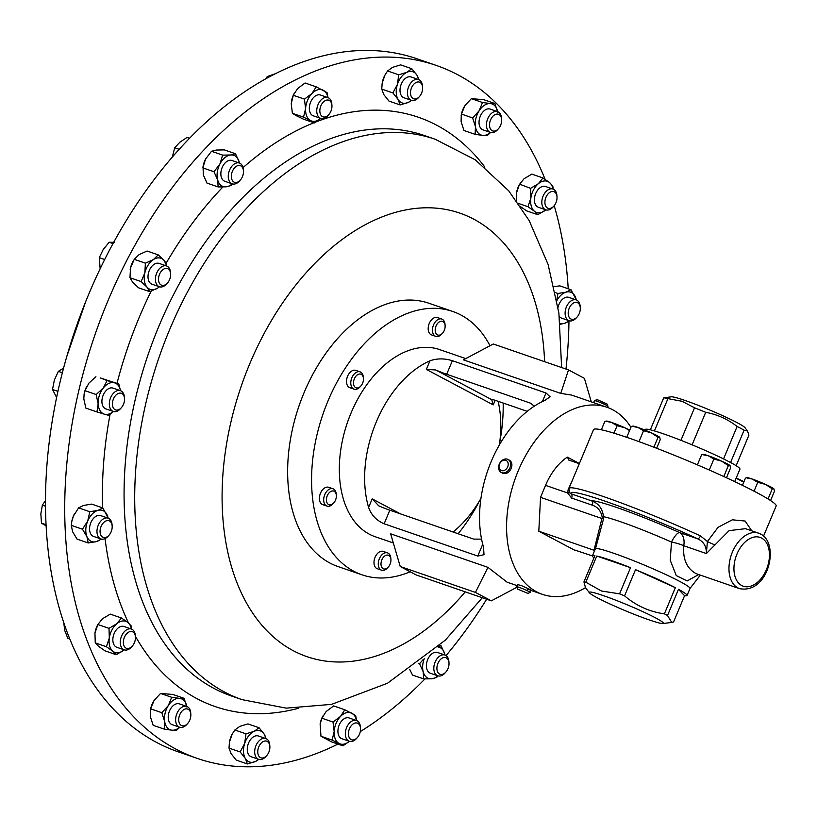 <?xml version="1.0" encoding="UTF-8"?>
<svg xmlns="http://www.w3.org/2000/svg" width="817" height="817" viewBox="0 0 817 817"><rect width="100%" height="100%" fill="white"/><g stroke="black" fill="none" stroke-linecap="round" stroke-linejoin="round"><path stroke-width="1.23" d="M593.622 402.658L594.459 400.657A7.333 0.562 22.7 0 1 594.5 400.626A7.333 0.562 22.7 0 1 596.328 401.035A7.333 0.562 22.7 0 1 603.6 403.904A7.333 0.562 22.7 0 1 607.981 406.274A7.333 0.562 22.7 0 1 607.991 406.315L607.511 407.458M594.5 400.626L596.747 399.717L598.146 400.024L607.051 404.027L607.981 406.274M508.164 459.552A7.333 5.596 -62.1 0 0 508.041 459.481A7.333 5.596 -62.1 0 0 499.708 463.259A7.333 5.596 -62.1 0 0 501.056 472.369A7.333 5.596 -62.1 0 0 501.178 472.44A7.333 5.596 -62.1 0 0 509.512 468.662A7.333 5.596 -62.1 0 0 508.164 459.552M508.041 459.481L509.563 460.298C511.993 462.034 512.525 464.75 511.187 468.458C508.909 472.89 506.009 474.442 502.465 473.114L501.178 472.44M506.336 460.543A5.596 4.279 -62.1 0 0 499.902 463.31A5.596 4.279 -62.1 0 0 500.903 470.337A5.596 4.279 -62.1 0 0 507.337 467.559A5.596 4.279 -62.1 0 0 506.336 460.543M527.853 593.367L517.549 589.057L527.853 593.367L530.1 592.448A7.333 0.562 -157.3 0 0 530.141 592.417A7.333 0.562 -157.3 0 0 526.853 590.507A7.333 0.562 -157.3 0 0 520 587.658A7.333 0.562 -157.3 0 0 516.62 586.759L517.508 584.635L520.95 585.391C530.652 589.68 532.909 590.967 527.7 589.251M516.62 586.759A7.333 0.562 -157.3 0 0 516.62 586.81L517.549 589.057M360.848 386.012L360.072 386.88A9.161 5.872 -71 0 1 354.649 389.321A9.161 5.872 -71 0 1 354.098 389.178A9.161 5.872 -71 0 1 351.392 379.027A9.161 5.872 -71 0 1 359.5 371.704A9.161 5.872 -71 0 1 360.062 371.847A9.161 5.872 -71 0 1 363.361 377.342L363.432 378.496A7.22 4.626 -71 0 1 360.848 386.012A7.22 4.626 -71 0 1 356.569 387.942A7.22 4.626 -71 0 1 353.894 380.171A7.22 4.626 -71 0 1 360.399 374.053A7.22 4.626 -71 0 1 363.432 378.496M360.062 371.847L355.793 370.377A9.161 5.872 109 0 0 355.232 370.234A9.161 5.872 109 0 0 347.113 377.556A9.161 5.872 109 0 0 349.819 387.697L354.098 389.178M333.745 502.935L332.968 503.803A9.161 5.872 -71 0 1 326.994 506.101A9.161 5.872 -71 0 1 326.157 492.12A9.161 5.872 -71 0 1 332.968 488.77A9.161 5.872 -71 0 1 336.257 494.265L336.338 495.419A7.22 4.626 -71 0 1 334.408 502.108A7.22 4.626 -71 0 1 333.745 502.935A7.22 4.626 -71 0 1 327.208 503.17A7.22 4.626 -71 0 1 328.373 493.723A7.22 4.626 -71 0 1 333.387 490.997A7.22 4.626 -71 0 1 336.338 495.419M332.968 488.77L328.689 487.3A9.161 5.872 109 0 0 321.878 490.649A9.161 5.872 109 0 0 322.715 504.62L326.994 506.101M442.528 333.203A7.22 4.626 -71 0 1 435.236 330.936A7.22 4.626 -71 0 1 439.526 321.755A7.22 4.626 -71 0 1 445.102 325.432A7.22 4.626 -71 0 1 445.122 325.687A7.22 4.626 -71 0 1 442.528 333.203L441.752 334.061A9.161 5.872 -71 0 1 435.778 336.359A9.161 5.872 -71 0 1 432.51 331.191A9.161 5.872 -71 0 1 435.185 322.041A9.161 5.872 -71 0 1 441.752 319.038A9.161 5.872 -71 0 1 445.01 324.206A9.161 5.872 -71 0 1 445.04 324.523A9.161 5.872 -71 0 1 445.061 324.839M441.752 319.038L437.473 317.558A9.161 5.872 109 0 0 430.906 320.56A9.161 5.872 109 0 0 428.231 329.721A9.161 5.872 109 0 0 431.499 334.888L435.778 336.359M388.33 567.049A7.22 4.626 -71 0 1 381.039 564.782A7.22 4.626 -71 0 1 385.338 555.601A7.22 4.626 -71 0 1 390.904 559.277A7.22 4.626 -71 0 1 390.924 559.533A7.22 4.626 -71 0 1 388.33 567.049L387.554 567.907A9.161 5.872 -71 0 1 381.58 570.205A9.161 5.872 -71 0 1 378.312 565.037A9.161 5.872 -71 0 1 380.988 555.887A9.161 5.872 -71 0 1 387.554 552.884A9.161 5.872 -71 0 1 390.812 558.052A9.161 5.872 -71 0 1 390.843 558.368A9.161 5.872 -71 0 1 390.863 558.685M387.554 552.884L383.275 551.404A9.161 5.872 109 0 0 376.719 554.406A9.161 5.872 109 0 0 374.033 563.567A9.161 5.872 109 0 0 377.301 568.734L381.58 570.205M410.175 571.767A139.278 89.257 -71 0 1 362.002 574.821L338.064 566.569A139.278 89.257 -71 0 1 288.718 451.74A139.278 89.257 -71 0 1 365.179 314.545A139.278 89.257 -71 0 1 428.833 303.219L452.771 311.471A139.278 89.257 -71 0 1 490.006 345.744M362.002 574.821A139.278 89.257 -71 0 1 312.656 459.991A139.278 89.257 -71 0 1 389.117 322.797A139.278 89.257 -71 0 1 452.771 311.471M736.137 465.71L748.893 435.195L747.535 431.008L744.961 427.659A40.319 3.094 -157.3 0 0 722.483 415.577A40.319 3.094 -157.3 0 0 684.942 400.432A40.319 3.094 -157.3 0 0 671.237 396.827L663.721 397.838A47.652 3.656 -157.3 0 1 667.928 398.635L654.427 430.916M680.929 440.322L694.532 407.806L682.042 401.28L667.928 398.635M645.001 430.12L645.256 429.497A51.308 3.932 22.7 0 1 663.333 433.796A51.308 3.932 22.7 0 1 713.976 454.375A51.308 3.932 22.7 0 1 739.936 469.101L734.697 481.611M760.413 533.961A29.32 18.791 -71 0 0 758.687 533.205L760.709 534.083C779.969 543.591 768.634 594.255 739.579 588.649A29.32 18.791 -71 0 1 737.853 587.903A29.32 18.791 -71 0 1 731.869 553.426A29.32 18.791 -71 0 1 758.687 533.205L745.553 528.681L729.121 530.631L706.358 553.548C706.623 546.563 703.713 541.651 697.647 538.801A3.523 1.44 -65.3 0 0 700.424 535.891A98.959 7.588 22.7 0 0 603.824 496.685A98.959 7.588 22.7 0 0 568.969 488.413L593.561 429.619A98.959 7.588 22.7 0 1 628.416 437.892A98.959 7.588 22.7 0 1 726.099 477.598A98.959 7.588 22.7 0 1 776.15 505.989L763.568 536.075M649.219 619.919A40.166 3.084 22.7 0 1 611.81 604.835A40.166 3.084 22.7 0 1 589.414 592.795A40.166 3.084 22.7 0 1 603.395 595.634A40.166 3.084 22.7 0 1 645.216 612.76A40.166 3.084 22.7 0 1 662.873 623.524A40.166 3.084 22.7 0 1 649.219 619.919M589.414 592.795L585.513 587.719L583.941 581.857A51.308 3.932 22.7 0 1 585.82 582.215L601.455 590.997L619.572 593.847A51.308 3.932 22.7 0 1 624.566 595.859L635.514 569.684A51.308 3.932 22.7 0 1 675.353 587.678L664.405 613.853A51.308 3.932 22.7 0 1 667.52 615.507L678.478 589.323A51.308 3.932 22.7 0 1 687.066 595.481A51.308 3.932 22.7 0 1 684.564 595.685L673.616 621.86L671.748 622.431L667.52 615.507M698.688 574.555L687.117 580.958L676.272 575.577L670.246 560.319L671.482 542.059A14.665 3.401 -166.4 0 1 683.758 545.756C682.746 558.991 686.678 568.172 695.543 573.32L697.269 574.065M568.969 488.413L569.572 492.784L570.96 493.754L591.641 500.882C598.616 503.384 602.568 508.664 603.487 516.712L603.487 519.03L595.511 548.687A51.308 3.932 22.7 0 1 613.404 553.16A51.308 3.932 22.7 0 1 664.047 573.748A51.308 3.932 22.7 0 1 689.997 588.475L700.343 575.127M585.82 582.215L596.767 556.04A51.308 3.932 22.7 0 1 610.462 560.176A51.308 3.932 22.7 0 1 630.52 567.672L619.572 593.847M595.511 548.687L594.664 550.454A51.308 3.932 -157.3 0 0 594.653 550.484L592.396 555.887A51.308 3.932 22.7 0 1 594.888 555.683L583.941 581.857M594.01 557.797A51.308 3.932 22.7 0 1 592.396 555.887M167.454 283.029L166.576 284.01A10.999 7.047 -71 0 1 159.407 286.757A10.999 7.047 -71 0 1 155.567 281.171A10.999 7.047 -71 0 1 158.508 269.835A10.999 7.047 -71 0 1 166.566 265.974A10.999 7.047 -71 0 1 170.416 271.561A10.999 7.047 -71 0 1 170.518 272.561L170.61 273.869A8.813 5.648 -71 0 1 167.454 283.029A8.813 5.648 -71 0 1 158.621 280.762A8.813 5.648 -71 0 1 163.42 269.293A8.813 5.648 -71 0 1 170.528 273.062A8.813 5.648 -71 0 1 170.61 273.869M166.566 265.974L159.152 263.411A10.999 7.047 109 0 0 151.084 267.282A10.999 7.047 109 0 0 148.143 278.607A10.999 7.047 109 0 0 151.993 284.204L159.407 286.757A16.483 10.56 109 0 1 157.732 288.054L149.715 291.659L147.019 287.165A16.483 10.56 109 0 0 157.732 288.054L159.468 286.787M498.472 128.708L497.594 129.678A10.999 7.047 -71 0 1 495.449 131.547A10.999 7.047 -71 0 1 490.425 132.436A10.999 7.047 -71 0 1 486.523 123.377A10.999 7.047 -71 0 1 492.559 112.542A10.999 7.047 -71 0 1 497.584 111.653A10.999 7.047 -71 0 1 501.536 118.24L501.628 119.537A8.813 5.648 -71 0 1 498.472 128.708A8.813 5.648 -71 0 1 496.746 130.209A8.813 5.648 -71 0 1 489.638 126.441A8.813 5.648 -71 0 1 494.438 114.972A8.813 5.648 -71 0 1 501.628 119.537M497.716 112.297L494.877 103.524L490.282 103.555A16.483 10.56 109 0 0 479.15 110.755L482.5 102.493L490.282 103.555A16.483 10.56 109 0 1 497.604 111.653L490.169 109.09A10.999 7.047 109 0 0 485.145 109.989A10.999 7.047 109 0 0 479.109 120.814A10.999 7.047 109 0 0 483.01 129.883L490.425 132.436M187.665 723.505L186.787 724.475A10.999 7.047 -71 0 1 184.642 726.333A10.999 7.047 -71 0 1 179.617 727.232A10.999 7.047 -71 0 1 175.716 718.163A10.999 7.047 -71 0 1 181.762 707.338A10.999 7.047 -71 0 1 186.787 706.439A10.999 7.047 -71 0 1 190.739 713.027L190.821 714.334A8.813 5.648 -71 0 1 187.665 723.505A8.813 5.648 -71 0 1 185.939 724.996A8.813 5.648 -71 0 1 178.831 721.227A8.813 5.648 -71 0 1 183.631 709.769A8.813 5.648 -71 0 1 190.821 714.334M161.807 712.7L168.343 705.541A16.483 10.56 109 0 0 164.656 721.472L161.807 712.7L150.665 708.86L154.005 700.598L160.54 693.439L172.918 694.47L184.07 698.31L179.474 698.351A16.483 10.56 109 0 0 168.343 705.541L171.693 697.289L179.474 698.351A16.483 10.56 109 0 1 186.807 706.45L179.362 703.886A10.999 7.047 109 0 0 174.338 704.775A10.999 7.047 109 0 0 168.302 715.61A10.999 7.047 109 0 0 172.203 724.679L179.617 727.232A16.483 10.56 109 0 1 172.091 730.214L164.309 729.142L164.656 721.472A16.483 10.56 109 0 0 172.091 730.214L176.686 730.173L179.791 727.283M445.837 672.095L444.969 673.065A10.999 7.047 -71 0 1 437.8 675.822A10.999 7.047 -71 0 1 433.97 666.233A10.999 7.047 -71 0 1 444.959 655.04A10.999 7.047 -71 0 1 448.911 661.627L449.003 662.924A8.813 5.648 -71 0 1 448.901 665.334A8.813 5.648 -71 0 1 445.837 672.095A8.813 5.648 -71 0 1 439.352 673.954A8.813 5.648 -71 0 1 437.024 666.621A8.813 5.648 -71 0 1 443.304 657.654A8.813 5.648 -71 0 1 449.003 662.924M438.412 646.615L441.037 645.726L444.714 653.886A16.483 10.56 109 0 1 444.979 655.04L437.544 652.477A10.999 7.047 109 0 0 426.545 663.68A10.999 7.047 109 0 0 430.375 673.269L437.8 675.822A16.483 10.56 109 0 1 431.703 678.784L436.523 677.538L438.075 675.914M553.844 206.098L552.966 207.069A10.999 7.047 -71 0 1 547.87 210.051A10.999 7.047 -71 0 1 545.797 209.826A10.999 7.047 -71 0 1 542.263 198.674A10.999 7.047 -71 0 1 550.893 188.819A10.999 7.047 -71 0 1 552.966 189.044A10.999 7.047 -71 0 1 556.918 195.631L557 196.928A8.813 5.648 -71 0 1 553.844 206.098A8.813 5.648 -71 0 1 549.759 208.488A8.813 5.648 -71 0 1 545.031 200.625A8.813 5.648 -71 0 1 552.18 191.474A8.813 5.648 -71 0 1 557 196.928M552.966 189.044L545.552 186.48A10.999 7.047 109 0 0 543.479 186.266A10.999 7.047 109 0 0 534.849 196.121A10.999 7.047 109 0 0 538.383 207.273L545.797 209.826A16.483 10.56 109 0 1 545.562 210.061L537.76 214.697L534.451 211.256A16.483 10.56 109 0 0 545.562 210.061M240.29 180.118L239.412 181.088A10.999 7.047 -71 0 1 232.242 183.845A10.999 7.047 -71 0 1 228.413 174.246A10.999 7.047 -71 0 1 239.412 163.053A10.999 7.047 -71 0 1 243.364 169.64L243.446 170.947A8.813 5.648 -71 0 1 243.354 173.357A8.813 5.648 -71 0 1 240.29 180.118A8.813 5.648 -71 0 1 233.795 181.966A8.813 5.648 -71 0 1 231.466 174.634A8.813 5.648 -71 0 1 237.747 165.667A8.813 5.648 -71 0 1 243.446 170.947M239.432 163.063A16.483 10.56 109 0 0 239.156 161.899L239.442 163.063L231.997 160.5A10.999 7.047 109 0 0 220.999 171.693A10.999 7.047 109 0 0 224.828 181.292L232.242 183.845M132.283 646.114L131.414 647.084A10.999 7.047 -71 0 1 126.318 650.066A10.999 7.047 -71 0 1 124.245 649.842A10.999 7.047 -71 0 1 120.712 638.69A10.999 7.047 -71 0 1 129.331 628.835A10.999 7.047 -71 0 1 131.404 629.049A10.999 7.047 -71 0 1 135.356 635.636L135.448 636.943A8.813 5.648 -71 0 1 132.283 646.114A8.813 5.648 -71 0 1 128.198 648.504A8.813 5.648 -71 0 1 123.469 640.63A8.813 5.648 -71 0 1 130.618 631.49A8.813 5.648 -71 0 1 135.448 636.943M131.404 629.049L123.99 626.496A10.999 7.047 109 0 0 121.917 626.271A10.999 7.047 109 0 0 113.297 636.137A10.999 7.047 109 0 0 116.821 647.289L124.245 649.842M266.699 755.613L265.821 756.593A10.999 7.047 -71 0 1 258.652 759.34A10.999 7.047 -71 0 1 258.06 742.01A10.999 7.047 -71 0 1 265.821 738.558A10.999 7.047 -71 0 1 269.763 745.145L269.855 746.452A8.813 5.648 -71 0 1 267.169 755.061A8.813 5.648 -71 0 1 266.699 755.613A8.813 5.648 -71 0 1 258.621 755.705A8.813 5.648 -71 0 1 260.47 743.93A8.813 5.648 -71 0 1 269.855 746.452M266.097 738.66L264.269 734.299A16.483 10.56 109 0 0 254.128 731.338L259.06 727.743L264.269 734.299A16.483 10.56 109 0 1 265.842 738.558L258.397 735.994A10.999 7.047 109 0 0 250.645 739.456A10.999 7.047 109 0 0 251.238 756.787L258.652 759.34M121.345 407.734L120.477 408.704A10.999 7.047 -71 0 1 113.308 411.462A10.999 7.047 -71 0 1 110.581 409.133A10.999 7.047 -71 0 1 111.296 396.306A10.999 7.047 -71 0 1 120.467 390.669A10.999 7.047 -71 0 1 123.193 392.997A10.999 7.047 -71 0 1 124.419 397.256L124.511 398.563A8.813 5.648 -71 0 1 121.345 407.734A8.813 5.648 -71 0 1 113.42 408.081A8.813 5.648 -71 0 1 115.126 396.051A8.813 5.648 -71 0 1 123.53 395.142A8.813 5.648 -71 0 1 124.511 398.563M120.467 390.669L113.052 388.116A10.999 7.047 109 0 0 103.882 393.743A10.999 7.047 109 0 0 103.167 406.58A10.999 7.047 109 0 0 105.883 408.908L113.308 411.462A16.483 10.56 109 0 1 104.413 414.188L96.957 411.931L98.152 403.782A16.483 10.56 109 0 0 104.413 414.188L108.671 415.342L113.4 411.492M419.438 96.6L418.559 97.57A10.999 7.047 -71 0 1 411.39 100.328A10.999 7.047 -71 0 1 410.798 82.987A10.999 7.047 -71 0 1 418.549 79.535A10.999 7.047 -71 0 1 422.501 86.122L422.593 87.429A8.813 5.648 -71 0 1 419.897 96.038A8.813 5.648 -71 0 1 419.438 96.6A8.813 5.648 -71 0 1 411.36 96.692A8.813 5.648 -71 0 1 413.208 84.917A8.813 5.648 -71 0 1 422.593 87.429M418.835 79.637L417.007 75.276A16.483 10.56 109 0 1 418.58 79.545L411.135 76.982A10.999 7.047 109 0 0 403.384 80.434A10.999 7.047 109 0 0 403.976 97.764L411.39 100.328A16.483 10.56 109 0 1 408.245 102.431L400.116 104.923L398.104 99.47A16.483 10.56 109 0 0 408.245 102.431L411.574 100.389M108.998 535.227L108.13 536.197A10.999 7.047 -71 0 1 100.951 538.954A10.999 7.047 -71 0 1 100.307 538.679A10.999 7.047 -71 0 1 98.06 525.75A10.999 7.047 -71 0 1 108.12 518.162A10.999 7.047 -71 0 1 108.773 518.448A10.999 7.047 -71 0 1 112.072 524.759L112.164 526.056A8.813 5.648 -71 0 1 108.998 535.227A8.813 5.648 -71 0 1 102.738 537.208A8.813 5.648 -71 0 1 101.094 526.444A8.813 5.648 -71 0 1 109.509 521.001A8.813 5.648 -71 0 1 112.164 526.056M108.12 518.162L100.705 515.609A10.999 7.047 109 0 0 90.646 523.197A10.999 7.047 109 0 0 92.893 536.115A10.999 7.047 109 0 0 93.536 536.401L100.951 538.954M328.771 114.646L327.903 115.616A10.999 7.047 -71 0 1 320.724 118.373A10.999 7.047 -71 0 1 318.038 104.658A10.999 7.047 -71 0 1 327.893 97.58A10.999 7.047 -71 0 1 331.845 104.178L331.937 105.475A8.813 5.648 -71 0 1 330.926 111.194A8.813 5.648 -71 0 1 328.771 114.646A8.813 5.648 -71 0 1 321.408 115.759A8.813 5.648 -71 0 1 320.867 105.863A8.813 5.648 -71 0 1 327.403 100.001A8.813 5.648 -71 0 1 331.937 105.475M327.893 97.58L320.478 95.027A10.999 7.047 109 0 0 310.623 102.105A10.999 7.047 109 0 0 313.309 115.82L320.724 118.373A16.483 10.56 109 0 1 310.552 120.579L303.536 117.158L305.589 108.692A16.483 10.56 109 0 0 310.552 120.579L314.382 122.907L320.764 118.394M577.129 316.986L576.261 317.956A10.999 7.047 -71 0 1 569.081 320.713A10.999 7.047 -71 0 1 568.438 320.427A10.999 7.047 -71 0 1 566.191 307.509A10.999 7.047 -71 0 1 576.251 299.921A10.999 7.047 -71 0 1 576.894 300.207A10.999 7.047 -71 0 1 580.203 306.518L580.295 307.815A8.813 5.648 -71 0 1 577.129 316.986A8.813 5.648 -71 0 1 570.858 318.967A8.813 5.648 -71 0 1 569.224 308.203A8.813 5.648 -71 0 1 577.639 302.76A8.813 5.648 -71 0 1 580.295 307.815M559.298 316.373A10.999 7.047 109 0 0 561.024 317.874A10.999 7.047 109 0 0 561.667 318.16L569.081 320.713A16.483 10.56 109 0 1 564.455 323.379L560.176 324.267M357.356 737.567L356.488 738.537A10.999 7.047 -71 0 1 349.308 741.295A10.999 7.047 -71 0 1 346.622 727.579A10.999 7.047 -71 0 1 356.478 720.502A10.999 7.047 -71 0 1 360.43 727.099L360.522 728.396A8.813 5.648 -71 0 1 359.5 734.105A8.813 5.648 -71 0 1 357.356 737.567A8.813 5.648 -71 0 1 349.982 738.68A8.813 5.648 -71 0 1 349.451 728.784A8.813 5.648 -71 0 1 355.987 722.912A8.813 5.648 -71 0 1 360.522 728.396M356.478 720.502L349.063 717.949A10.999 7.047 109 0 0 339.208 725.016A10.999 7.047 109 0 0 341.894 738.742L349.308 741.295M486.646 599.229A366.516 234.898 -71 0 1 446.051 655.581M424.922 678.968A366.516 234.898 -71 0 1 360.277 731.613M337.932 744.093A366.516 234.898 -71 0 1 197.418 758.452A366.516 234.898 -71 0 1 78.442 392.18A366.516 234.898 -71 0 1 436.268 65.431A366.516 234.898 -71 0 1 545.113 179.342M436.268 65.431L417.058 58.804A366.516 234.898 109 0 0 122.907 226.156A366.516 234.898 109 0 0 70.987 641.886A366.516 234.898 109 0 0 178.208 751.824L197.418 758.452M487.953 567.355L475.433 592.417L400.228 566.498L390.638 533.818L487.953 567.355L507.091 582.184L517.09 585.626M465.772 358.602L439.628 349.594A98.959 63.42 109 0 0 350.953 413.239A98.959 63.42 109 0 0 375.146 536.708L393.324 542.968M453.098 532.01A98.959 63.42 109 0 0 480.937 498.441M585.462 587.658A98.959 63.42 -71 0 1 542.396 594.347A98.959 63.42 -71 0 1 518.203 470.878A98.959 63.42 -71 0 1 606.888 407.234A98.959 63.42 -71 0 1 630.918 427.322M483.501 547.073A98.959 63.42 -71 0 1 491.18 461.564A98.959 63.42 -71 0 1 544.847 400.432L550.096 396.776L546.001 392.977L452.373 360.705C444.438 358.265 436.952 358.306 429.936 360.828A98.959 63.42 109 0 0 376.269 421.96A98.959 63.42 109 0 0 368.6 507.469C371.357 515.098 376.545 520.541 384.153 523.789L477.782 556.06L484.021 554.712L483.501 547.073M499.391 444.908A98.959 63.42 109 0 0 498.145 401.31M560.728 393.385L568.509 369.917L493.305 343.998L463.413 359.848L560.728 393.385L571.583 395.071L606.888 407.234M100.144 268.773L99.296 257.651L103.177 249.583L109.182 242.24L114.298 242.383M113.012 243.558L109.182 242.24M104.678 259.51L99.296 257.651M172.264 157.16L174.715 147.775L179.852 142.219L187.124 137.389L189.595 138.247M179.189 149.317L174.715 147.775M69.823 639.047L67.842 638.363L64.696 630.387L63.787 622.748M56.598 397.47L52.513 389.474L54.361 380.048L58.354 371.367L63.818 367.956M62.358 372.746L58.354 371.367M57.915 391.333L52.513 389.474M46.099 525.821L41.463 523.156L40.85 513.77L42.372 505.131L45.476 500.555M45.497 506.203L42.372 505.131M46.048 524.739L41.463 523.156M265.729 78.861L267.261 76.563L275.738 73.571M268.905 77.125L267.261 76.563M554.202 205.68A366.516 234.898 -71 0 1 568.223 288.758M568.959 321.285A366.516 234.898 -71 0 1 565.977 369.039M320.101 724.148A16.483 10.56 -71 0 1 320.121 723.985A16.483 10.56 -71 0 1 322.827 716.152A16.483 10.56 -71 0 1 322.889 716.019M291.516 101.226A16.483 10.56 -71 0 1 291.536 101.073A16.483 10.56 -71 0 1 294.243 93.23A16.483 10.56 -71 0 1 294.314 93.107M108.14 518.172A16.483 10.56 109 0 0 107.313 515.374A16.483 10.56 109 0 0 97.917 510.39A16.483 10.56 109 0 0 87.725 521.021L89.788 511.728L78.636 507.878L73.387 516.078A16.483 10.56 109 0 0 71.763 521.654A16.483 10.56 109 0 0 71.743 521.777M71.763 521.654L73.387 516.078A16.483 10.56 -71 0 1 74.47 513.811A16.483 10.56 -71 0 1 74.551 513.658M400.116 104.923L388.963 101.083L383.755 94.527L381.743 89.073L382.182 83.13A16.483 10.56 -71 0 1 382.203 83.017A16.483 10.56 -71 0 1 383.071 79.474A16.483 10.56 -71 0 1 384.899 75.184A16.483 10.56 -71 0 1 384.94 75.103M86.847 386.257A16.483 10.56 109 0 0 86.816 386.318A16.483 10.56 109 0 0 84.11 394.151A16.483 10.56 109 0 0 84.1 394.254M240.157 751.936L244.671 743.429L245.999 733.829L254.128 731.338A16.483 10.56 109 0 0 244.671 743.429A16.483 10.56 109 0 0 245.366 758.493L240.157 751.936L229.005 748.096L229.444 742.142A16.483 10.56 -71 0 1 229.465 742.04A16.483 10.56 -71 0 1 230.333 738.486A16.483 10.56 -71 0 1 232.161 734.197A16.483 10.56 -71 0 1 232.202 734.126M131.425 629.059A16.483 10.56 109 0 0 127.922 622.513A16.483 10.56 109 0 0 116.811 623.708A16.483 10.56 109 0 0 109.304 638.087L109.008 628.355L97.856 624.515L94.956 633.144A16.483 10.56 109 0 0 94.915 633.461M95.048 632.532L94.956 633.144A16.483 10.56 -71 0 1 95.048 632.532A16.483 10.56 -71 0 1 97.754 624.699L102.472 618.765L110.275 614.129L121.427 617.969L127.922 622.513L131.231 625.955L131.639 629.131M205.986 158.294A16.483 10.56 109 0 0 205.751 158.702A16.483 10.56 109 0 0 205.578 159.029L205.751 158.702M232.528 183.927L230.966 185.561L226.146 186.807L218.139 186.94L206.987 183.1L203.321 174.94L203.055 166.535A16.483 10.56 -71 0 1 205.578 159.029L211.511 151.278L222.663 155.128L230.67 154.985A16.483 10.56 109 0 0 219.916 163.972A16.483 10.56 109 0 0 217.659 179.883A16.483 10.56 109 0 0 226.146 186.807A16.483 10.56 109 0 0 232.263 183.856M516.518 200.829L516.518 193.129A16.483 10.56 -71 0 1 516.61 192.526A16.483 10.56 -71 0 1 519.306 184.683L519.592 184.172L530.57 188.339L538.372 183.702A16.483 10.56 109 0 0 530.856 198.082A16.483 10.56 109 0 0 534.451 211.256L527.956 206.711L530.856 198.082L530.57 188.339M150.665 708.86L150.43 709.922A16.483 10.56 -71 0 1 153.126 702.089A16.483 10.56 -71 0 1 153.382 701.64M475.116 134.356L475.463 126.686L472.614 117.914L479.15 110.755A16.483 10.56 109 0 0 475.463 126.686A16.483 10.56 109 0 0 482.898 135.418L475.116 134.356L463.964 130.516L461.115 121.743L461.237 115.136A16.483 10.56 -71 0 1 463.933 107.293A16.483 10.56 -71 0 1 464.179 106.853M133.1 261.277L132.916 261.614A16.483 10.56 109 0 0 130.516 267.976L134.243 259.336L145.385 263.176L153.412 259.571A16.483 10.56 109 0 0 144.854 272.919A16.483 10.56 109 0 0 147.019 287.165L141.127 281.569L144.854 272.919L145.385 263.176M130.158 269.814A16.483 10.56 -71 0 1 130.22 269.457A16.483 10.56 -71 0 1 130.516 267.976L129.974 277.729L141.127 281.569M356.498 720.512A16.483 10.56 109 0 0 351.821 713.19A16.483 10.56 109 0 0 340.505 716.448A16.483 10.56 109 0 0 334.173 731.603A16.483 10.56 109 0 0 339.137 743.501A16.483 10.56 109 0 0 349.329 741.305M320.121 723.985L320.969 736.229L332.121 740.069L334.173 731.603L333.03 722.044L340.505 716.448L344.794 709.759L355.65 715.508L356.61 720.553M332.121 740.069L342.966 745.829L349.349 741.305M320.111 724.046L321.878 718.194L333.03 722.044M321.878 718.194L326.167 711.505L333.642 705.919L344.794 709.759M320.969 736.229L331.814 741.979L342.966 745.829M576.251 299.921L568.836 297.368A10.999 7.047 109 0 0 558.062 307.355M576.271 299.931A16.483 10.56 109 0 0 575.444 297.122A16.483 10.56 109 0 0 566.038 292.149A16.483 10.56 109 0 0 556.928 300.523M560.094 323.409A16.483 10.56 109 0 0 564.455 323.379L569.388 320.948M556.837 299.972L557.919 293.477L566.038 292.149L570.981 289.708L576.363 299.962M555.427 292.619L557.919 293.477M554.13 286.624L559.829 285.868L570.981 289.708M327.913 97.591A16.483 10.56 109 0 0 323.236 90.268A16.483 10.56 109 0 0 311.931 93.536A16.483 10.56 109 0 0 305.589 108.692L304.445 99.123L311.931 93.536L316.21 86.837L327.066 92.597L328.025 97.631M303.536 117.158L292.384 113.318L296.214 115.636L303.23 119.068L314.382 122.907M292.384 113.318L291.24 103.749L293.293 95.283L304.445 99.123M293.293 95.283L297.582 88.593L305.068 82.997L316.21 86.837M101.267 539.189L96.335 541.62L88.205 542.958L86.929 536.646L82.466 529.222L87.725 521.021A16.483 10.56 109 0 0 86.929 536.646A16.483 10.56 109 0 0 96.335 541.62A16.483 10.56 109 0 0 100.981 538.965M89.788 511.728L97.917 510.39L102.85 507.949L108.232 518.203M78.636 507.878L83.569 505.447L91.698 504.109L102.85 507.949M71.722 521.93L71.314 525.382L72.59 531.704L77.053 539.118L88.205 542.958M71.314 525.382L82.466 529.222M417.007 75.276A16.483 10.56 109 0 0 406.866 72.315A16.483 10.56 109 0 0 397.409 84.417A16.483 10.56 109 0 0 398.104 99.47L392.895 92.913L397.409 84.417L398.737 74.817L406.866 72.315L411.799 68.72L417.007 75.276M381.743 89.073L392.895 92.913M382.203 83.017L384.981 75.021L387.585 70.967L398.737 74.817M387.585 70.967L392.517 67.372L400.647 64.88L411.799 68.72M114.533 382.836A16.483 10.56 109 0 0 103.218 388.106A16.483 10.56 109 0 0 98.152 403.782L96.161 394.54L103.218 388.106L107.078 380.569L118.792 383.99L120.528 390.689A16.483 10.56 109 0 0 114.533 382.836M118.792 383.99L100.185 377.893L107.078 380.569M84.11 394.151L83.814 398.839L85.805 408.081L96.957 411.931M95.926 376.729L88.869 383.163L85.009 390.7L96.161 394.54M84.08 394.345L85.009 390.7M258.836 759.402L255.507 761.454L247.377 763.946L245.366 758.493A16.483 10.56 109 0 0 255.507 761.454A16.483 10.56 109 0 0 258.672 759.35M229.465 742.04L232.242 734.044L234.847 729.989L245.999 733.829M234.847 729.989L239.79 726.395L247.919 723.903L259.06 727.743M229.005 748.096L231.017 753.55L236.225 760.106L247.377 763.946M124 650.066L116.198 654.713L112.899 651.272L106.394 646.727L109.304 638.087A16.483 10.56 109 0 0 112.899 651.272A16.483 10.56 109 0 0 124 650.066A16.483 10.56 109 0 0 124.266 649.852M109.008 628.355L116.811 623.708L121.427 617.969M94.956 633.144L95.252 642.877L98.551 646.329L105.056 650.863L116.198 654.713M95.252 642.877L106.394 646.727M239.156 161.899A16.483 10.56 109 0 0 230.67 154.985L235.49 153.739L239.156 161.899M218.139 186.94L217.659 179.883L213.983 171.723L219.916 163.972L222.663 155.128M211.511 151.278L216.331 150.042L224.338 149.899L235.49 153.739M205.578 159.029L202.841 167.883L213.983 171.723M552.986 189.044A16.483 10.56 109 0 0 549.473 182.497A16.483 10.56 109 0 0 538.372 183.702L542.978 177.953L549.473 182.497L552.782 185.939L553.191 189.125M520.112 206.313L526.608 210.857L537.76 214.697M518.356 203.402L527.956 206.711M542.978 177.953L531.826 174.113L524.024 178.76L519.418 184.499L516.61 192.526M424.248 658.676A16.483 10.56 109 0 0 423.216 671.87A16.483 10.56 109 0 0 431.703 678.784L423.696 678.927L423.216 671.87L419.54 663.71L423.257 659.462M444.999 655.05L444.714 653.886A16.483 10.56 109 0 0 438.014 646.982M409.736 669.48L412.544 675.087L423.696 678.927M418.314 663.281L419.54 663.71M439.842 645.307L441.037 645.726M184.07 698.31L186.909 707.083M160.54 693.439L171.693 697.289M150.359 710.341L150.318 716.529L153.157 725.302L164.309 729.142M490.598 132.497L487.494 135.377L482.898 135.418A16.483 10.56 109 0 0 490.445 132.446M461.166 115.554L461.462 114.074L472.614 117.914M461.462 114.074L464.812 105.812L471.348 98.653L482.5 102.493M471.348 98.653L483.725 99.674L494.877 103.524M166.597 265.974A16.483 10.56 109 0 0 164.125 260.46A16.483 10.56 109 0 0 153.412 259.571L158.243 254.863L164.125 260.46L166.903 266.107M134.243 259.336L139.064 254.628L147.091 251.023L158.243 254.863M129.974 277.729L132.671 282.222L138.563 287.809L149.715 291.659M575.822 550.229A53.585 34.345 -71 0 1 575.178 550.495L538.812 531.224L540.537 497.349L545.542 485.369A51.022 32.7 -71 0 1 567.315 457.122L579.386 463.515M534.298 406.182L530.539 403.179L446.695 374.278A14.665 1.123 22.7 0 1 435.686 369.948L426.341 369.417L493.233 404.875L491.701 399.636A14.665 1.123 22.7 0 1 496.859 400.871L527.231 411.339M491.701 399.646L435.686 369.948M368.6 507.469L372.184 498.881L378.822 505.876A14.665 1.123 -157.3 0 0 389.832 510.206L473.676 539.108L481.56 539.138M378.24 505.59L378.822 505.876M591.294 401.862L584.39 378.332L568.509 369.917M516.824 587.311L491.323 600.842L475.433 592.417M400.228 566.498L416.119 574.923L491.323 600.842M684.564 595.685L678.478 589.323M624.566 595.859C636.157 605.734 649.444 611.729 664.405 613.853M675.353 587.678L635.514 569.684M630.52 567.672L596.767 556.04M700.424 535.891L707.41 541.508L718.082 527.292L732.318 519.816L745.135 521.042L751.742 530.815M594.664 550.454L593.99 550.239L602.231 517.304A3.523 1.297 -0.1 0 0 603.487 516.712A59.712 4.585 -157.3 0 1 620.675 521.777A59.712 4.585 -157.3 0 1 671.482 542.059A14.665 3.993 113.9 0 1 679.632 532.592L697.647 538.801A95.436 7.322 -157.3 0 0 604.478 500.984A95.436 7.322 -157.3 0 0 570.96 493.754A3.523 2.257 -71 0 1 571.614 498.064L567.662 492.988L568.121 489.7L572.605 479.722M602.231 517.304C601.036 510.962 597.727 506.928 592.294 505.182A3.523 2.257 -71 0 0 591.641 500.882A73.877 5.668 22.7 0 1 616.774 507.5A73.877 5.668 22.7 0 1 679.632 532.592A14.665 9.395 -71 0 1 683.758 545.756L706.358 553.548L707.41 541.508A7.333 0.705 -155.3 0 0 715.028 544.929M574.954 550.096L592.376 555.928M538.812 531.224L593.99 550.239M540.537 497.349L602.231 518.621M568.469 459.92L579.304 463.709M569.051 460.175L567.315 457.122M568.652 489.832A3.523 0.531 23.3 0 1 568.121 489.7M569.092 491.926A3.523 1.501 -5.9 0 1 567.662 492.988L545.542 485.369M602.323 518.652L603.487 519.03M723.545 458.929L737.118 426.484C727.784 419.213 717.316 414.485 705.714 412.309L692.101 444.836M747.535 431.008L744.093 430.181L730.561 462.524M650.342 429.824L663.721 397.838M705.714 412.309A47.652 3.656 -157.3 0 0 694.532 407.806M744.093 430.181A47.652 3.656 -157.3 0 0 737.118 426.484M743.97 481.683A14.665 1.123 -157.3 0 0 739.089 479.354A14.665 1.123 -157.3 0 0 736.178 478.078M736.107 478.251L743.776 482.153M659.656 437.258A14.665 1.123 -157.3 0 0 651.302 432.826A14.665 1.123 -157.3 0 0 637.903 427.434L643.541 430.753L651.302 432.826L658.042 437.299L659.738 437.34A14.665 1.123 -157.3 0 0 659.727 437.33A14.665 1.123 -157.3 0 0 659.656 437.258L660.269 439.617L656.643 448.257M632.092 426.219L632.92 426.117A14.665 1.123 22.7 0 1 637.903 427.434L632.869 426.474M653.906 447.205L658.042 437.299M626.741 437.32L631.255 426.515M638.986 441.64L643.541 430.753M747.085 478.037L752.12 478.997L757.757 482.326L765.519 484.389A14.665 1.123 -157.3 0 0 752.12 478.997A14.665 1.123 -157.3 0 0 747.136 477.69L746.319 477.792M768.041 498.962L772.259 488.872L765.519 484.389A14.665 1.123 22.7 0 1 773.873 488.821L773.954 488.913A14.665 1.123 -157.3 0 0 773.944 488.903A14.665 1.123 -157.3 0 0 773.873 488.821L774.485 491.191L770.564 500.566M772.259 488.872L773.873 488.821M742.439 485.339L745.472 478.088M754.05 491.18L757.757 482.326M629.754 430.11A14.665 1.123 -157.3 0 0 624.872 427.781A14.665 1.123 -157.3 0 0 611.473 422.389A14.665 1.123 -157.3 0 0 606.49 421.082L605.673 421.174M606.439 421.429L611.473 422.389L617.111 425.708L624.872 427.781L629.56 430.579M613.996 433.173L617.111 425.708M601.353 429.783L604.825 421.48M730.051 465.639L730.051 465.639A14.665 1.123 -157.3 0 0 729.979 465.557A14.665 1.123 -157.3 0 0 721.615 461.125L728.366 465.608L730.061 465.649M703.192 454.773L708.227 455.733A14.665 1.123 -157.3 0 0 703.243 454.426L702.416 454.528M708.227 455.733A14.665 1.123 22.7 0 1 721.615 461.125L713.864 459.062L708.227 455.733M729.979 465.557L730.582 467.916L726.466 477.771M697.381 464.863L701.578 454.824M709.279 470.02L713.864 459.062M723.791 476.536L728.366 465.608M503.17 403.047A139.278 89.257 -71 0 1 499.738 442.303M479.61 500.709A139.278 89.257 -71 0 1 458.123 533.746M741.754 585.544A25.807 16.534 109 0 0 766.407 569.612A25.807 16.534 109 0 0 761.618 538.076A25.807 16.534 109 0 0 736.975 554.008A25.807 16.534 109 0 0 741.754 585.544M135.173 399.789A296.377 189.942 -71 0 1 424.523 135.571L435.165 139.237A296.377 189.942 -71 0 0 145.804 403.455A296.377 189.942 -71 0 0 242.016 699.638L231.385 695.972A296.377 189.942 -71 0 1 135.173 399.789M116.994 383.367A311.685 199.756 -71 0 1 151.165 291.148M166.096 263.268A311.685 199.756 -71 0 1 222.867 187.001M243.047 167.628A311.685 199.756 -71 0 1 313.902 122.744M316.097 121.876A311.685 199.756 -71 0 1 484.849 167.076M465.271 591.855A234.571 150.328 -71 0 1 281.303 643.245A234.571 150.328 -71 0 1 230.874 422.256A234.571 150.328 -71 0 1 405.926 209.887A234.571 150.328 -71 0 1 544.602 361.676M298.307 708.319A311.685 199.756 -71 0 1 135.397 636.259M128.524 623.014A311.685 199.756 -71 0 1 105.056 538.587M102.656 507.888A311.685 199.756 -71 0 1 110.081 414.321M372.184 498.881L400.524 513.893M495.143 400.299L493.233 404.875M429.936 360.828L426.341 369.417M452.373 360.705L446.695 374.278M546.001 392.977L542.417 401.555M482.724 544.245L477.782 556.06M389.832 510.206L384.153 523.789M592.294 505.182L571.614 498.064M390.924 559.533L390.843 558.368M739.579 588.649L697.207 574.045M242.016 699.638L286.226 708.145L331.559 704.366L387.513 683.226L445.306 640.171L482.306 597.727M66.8 356.447L85.703 301.585M530.979 590.415L542.396 594.347M561.636 367.548L558.899 313.197L548.105 264.453L529.161 220.57L508.715 190.8L475.29 159.815L435.165 139.237M687.066 595.481L689.997 588.475M662.873 623.524L671.748 622.431M445.122 325.687L445.04 324.523M531.03 590.283L530.141 592.417"/></g></svg>
